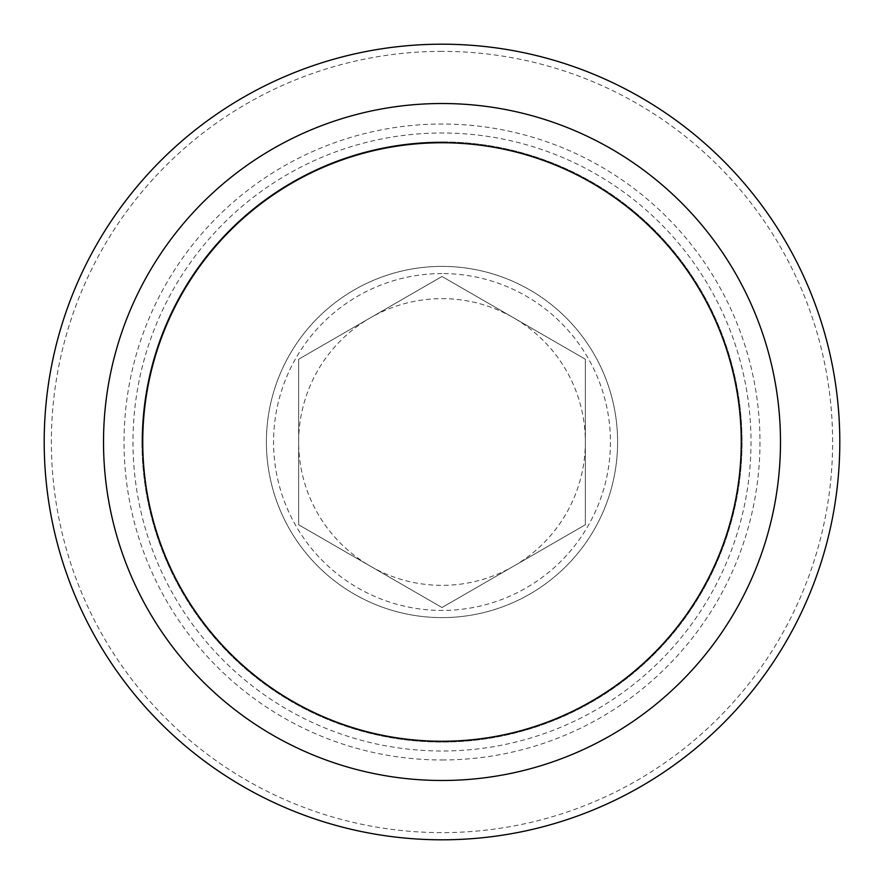 <?xml version="1.0" encoding="UTF-8"?>
<svg xmlns="http://www.w3.org/2000/svg" width="884" height="884" viewBox="0 0 884 884"><rect width="100%" height="100%" fill="white"/><g stroke="black" fill="none" stroke-linecap="round" stroke-linejoin="round"><path stroke-width="0.66" stroke-dasharray="4.42 3.31" d="M442 103.516A338.484 338.484 0 0 0 103.516 442A338.484 338.484 0 0 0 442 780.484A338.484 338.484 0 0 0 780.484 442A338.484 338.484 0 0 0 442 103.516M442 141.948A300.052 300.052 0 0 0 141.948 442A300.052 300.052 0 0 0 442 742.052A300.052 300.052 0 0 0 742.052 442A300.052 300.052 0 0 0 442 141.948M141.948 442A300.052 300.052 0 0 0 592.026 701.852A300.052 300.052 0 0 0 592.026 182.148A300.052 300.052 0 0 0 141.948 442A300.052 300.052 0 0 0 592.026 701.852A300.052 300.052 0 0 0 592.026 182.148A300.052 300.052 0 0 0 141.948 442M442 44.2A397.8 397.8 0 0 1 786.506 640.9A397.8 397.8 0 0 1 97.494 640.9A397.8 397.8 0 0 1 442 44.2M442 51.371A390.629 390.629 0 0 0 51.371 442A390.629 390.629 0 0 0 442 832.629A390.629 390.629 0 0 0 832.629 442A390.629 390.629 0 0 0 442 51.371M513.67 566.147A143.352 143.352 0 0 0 513.67 317.853A143.352 143.352 0 0 0 298.648 442A143.352 143.352 0 0 0 513.67 566.147M442 266.393A175.607 175.607 0 0 0 289.919 529.803A175.607 175.607 0 0 0 594.081 529.803A175.607 175.607 0 0 0 442 266.393A175.607 175.607 0 0 0 289.919 529.803A175.607 175.607 0 0 0 594.081 529.803A175.607 175.607 0 0 0 442 266.393M442 273.565A168.435 168.435 0 0 0 296.129 526.223A168.435 168.435 0 0 0 587.871 526.223A168.435 168.435 0 0 0 442 273.565M585.352 359.236L442 276.471L298.648 359.236L298.648 524.764L442 607.529L585.352 524.764L585.352 359.236L442 276.471L298.648 359.236L298.648 524.764L442 607.529L585.352 524.764L585.352 359.236M132.987 442A309.013 309.013 0 0 0 596.501 709.609A309.013 309.013 0 0 0 596.501 174.391A309.013 309.013 0 0 0 132.987 442M442 759.975A317.975 317.975 0 0 0 759.975 442A317.975 317.975 0 0 0 442 124.025A317.975 317.975 0 0 0 124.025 442A317.975 317.975 0 0 0 442 759.975"/><path stroke-width="1.33" d="M442 142.755A299.245 299.245 0 0 0 182.844 591.628A299.245 299.245 0 0 0 701.156 591.628A299.245 299.245 0 0 0 442 142.755M442 103.516A338.484 338.484 0 0 0 148.866 611.242A338.484 338.484 0 0 0 735.134 611.242A338.484 338.484 0 0 0 442 103.516M442 44.2A397.8 397.8 0 0 1 786.506 640.9A397.8 397.8 0 0 1 97.494 640.9A397.8 397.8 0 0 1 442 44.2"/></g></svg>
